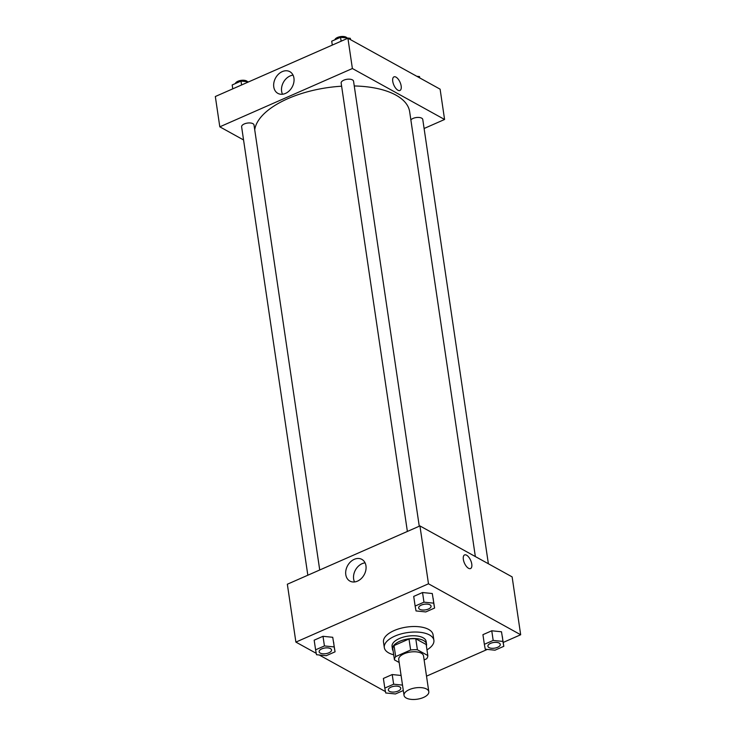 <?xml version="1.0" encoding="UTF-8"?>
<svg xmlns="http://www.w3.org/2000/svg" width="736" height="736" viewBox="0 0 736 736"><rect width="100%" height="100%" fill="white"/><g stroke="black" fill="none" stroke-linecap="round" stroke-linejoin="round"><path stroke-width="1.1" d="M426.622 689.043A12.53 5.732 -8.4 0 1 428.812 691.702A12.53 5.732 -8.4 0 1 417.257 699.2A12.53 5.732 -8.4 0 1 404.027 695.364A12.53 5.732 -8.4 0 1 412.307 688.556A12.53 5.732 -8.4 0 1 426.622 689.043M404.027 695.364L398.737 659.539A12.53 5.732 -8.4 0 1 407.017 652.74A12.53 5.732 -8.4 0 1 421.332 653.228A12.53 5.732 -8.4 0 1 423.522 655.877L428.812 691.702M394.45 659.879L392.831 648.858A16.827 7.691 -8.4 0 1 394.045 645.573L409.004 638.986L410.633 650.008L395.674 656.595A16.827 7.691 -8.4 0 0 394.45 659.879L399.17 662.492M424.12 659.916L426.586 658.83A16.827 7.691 -8.4 0 0 427.809 655.537L417.404 649.787A16.827 7.691 -8.4 0 0 410.633 650.008M427.809 655.537L426.181 644.515L415.776 638.765L417.404 649.787M409.004 638.986A16.827 7.691 -8.4 0 1 415.776 638.765M426.383 645.932A17.222 7.875 171.6 0 0 426.549 644.175A17.222 7.875 171.6 0 0 408.351 638.894A17.222 7.875 171.6 0 0 392.463 649.207A17.222 7.875 171.6 0 0 393.116 650.845M392.463 649.207L392.058 646.447A17.222 7.875 -8.4 0 1 403.438 637.091A17.222 7.875 -8.4 0 1 423.117 637.772A17.222 7.875 -8.4 0 1 426.135 641.415L426.549 644.175M394.045 645.573L395.674 656.595M393.705 654.792A25.061 11.463 -8.4 0 1 384.312 647.597A25.061 11.463 -8.4 0 1 400.872 633.981A25.061 11.463 -8.4 0 1 429.493 634.966A25.061 11.463 -8.4 0 1 433.881 640.274A25.061 11.463 -8.4 0 1 426.972 649.879M384.312 647.597L383.493 642.086A25.061 11.463 -8.4 0 1 400.053 628.47A25.061 11.463 -8.4 0 1 428.683 629.455A25.061 11.463 -8.4 0 1 433.072 634.763L433.881 640.274M426.521 676.154L487.342 649.41M503.249 642.418L520.674 634.754L428.481 583.795L295.89 642.096L316.241 653.338M319.212 654.985L385.462 691.601M503.82 646.309L501.492 631.782L491.758 630.789L482.926 634.671L484.352 644.313L485.254 649.198L494.988 650.192L503.82 646.309L502.918 641.424L493.184 640.43L484.352 644.313M402.509 685.106L393.64 684.204L392.214 674.553L401.083 675.464L392.214 674.553L383.382 678.445L384.808 688.086L385.71 692.962L395.444 693.965L403.31 690.506M335.064 651.82L332.736 637.293L323.003 636.3L314.171 640.182L315.597 649.824L316.498 654.709L326.232 655.702L335.064 651.82L334.162 646.935L324.429 645.941L315.597 649.824M434.599 608.046L432.28 593.52L422.538 592.526L413.706 596.408L415.132 606.05L416.033 610.935L425.767 611.938L434.599 608.046L433.697 603.17L423.964 602.168L415.132 606.05M520.674 634.754L512.127 576.886L419.934 525.927L287.344 584.228L295.89 642.096M357.484 581.136A12.392 9.448 118.9 0 1 349.885 581.072A12.392 9.448 118.9 0 1 347.604 565.662A12.392 9.448 118.9 0 1 361.873 559.388A12.392 9.448 118.9 0 1 365.81 570.308A12.392 9.448 118.9 0 1 357.484 581.136M419.934 525.927L428.481 583.795M365.074 562.856A12.392 9.448 -61.1 0 0 355.451 569.995A12.392 9.448 -61.1 0 0 354.522 581.946M470.543 568.551A7.443 3.404 66.3 0 0 471.767 564.07A7.443 3.404 -113.7 0 1 470.552 568.551A7.443 3.404 -113.7 0 1 464.444 563.104A7.443 3.404 -113.7 0 1 464.563 554.926A7.443 3.404 -113.7 0 1 468.786 557.189A7.443 3.404 -113.7 0 1 471.767 564.07A7.443 3.404 66.3 0 0 468.786 557.189A7.443 3.404 66.3 0 0 464.563 554.935M354.255 85.965A78.301 35.816 -8.4 0 1 395.94 95.128A78.301 35.816 -8.4 0 1 409.658 111.716L475.346 556.554M254.72 129.803A78.301 35.816 -8.4 0 1 341.624 86.213M419.262 526.222L353.556 81.227A6.265 2.861 171.6 0 0 346.941 79.304A6.265 2.861 171.6 0 0 341.154 83.058L407.376 531.447M410.863 119.922A6.265 2.861 -8.4 0 1 415.95 117.594A6.265 2.861 -8.4 0 1 421.673 118.156A6.265 2.861 -8.4 0 1 422.768 119.48L488.373 563.758M307.832 575.221L241.62 126.822A6.265 2.861 -8.4 0 1 245.76 123.427A6.265 2.861 -8.4 0 1 252.917 123.666A6.265 2.861 -8.4 0 1 254.012 125L319.728 569.995M444.581 119.48L352.388 68.522L219.806 126.822L215.326 96.517L347.916 38.217L440.11 89.176L444.581 119.48L424.102 128.496M219.806 126.822L243.561 139.96M293.94 78.09A12.392 9.448 118.9 0 1 289.202 90.896A12.392 9.448 118.9 0 1 277.868 93.362A12.392 9.448 118.9 0 1 275.586 77.952A12.392 9.448 118.9 0 1 289.855 71.677A12.392 9.448 118.9 0 1 293.94 78.09M347.916 38.217L352.388 68.522M399.952 90.482A7.443 3.404 66.3 0 0 400.761 84.171A7.443 3.404 66.3 0 0 395.996 77.133A7.443 3.404 -113.7 0 1 400.761 84.171A7.443 3.404 -113.7 0 1 399.952 90.482A7.443 3.404 -113.7 0 1 393.843 85.045A7.443 3.404 -113.7 0 1 393.962 76.866A7.443 3.404 -113.7 0 1 395.996 77.133A7.443 3.404 66.3 0 0 393.962 76.866M293.057 75.146A12.392 9.448 -61.1 0 0 283.434 82.285A12.392 9.448 -61.1 0 0 282.504 94.236M350.538 39.67L350.29 38.3L340.556 37.306L331.724 41.188L332.295 45.08M350.29 38.3L350.483 39.634M340.556 37.306L341.127 41.198M334.88 39.799A6.265 2.861 -8.4 0 1 339.554 36.8A6.265 2.861 -8.4 0 1 346.15 37.186A6.265 2.861 -8.4 0 1 347.042 37.968M248.658 81.862L241.012 81.08L232.18 84.962L232.751 88.854M241.012 81.08L241.592 84.971M235.345 83.573A6.265 2.861 -8.4 0 1 240.01 80.574A6.265 2.861 -8.4 0 1 246.606 80.96A6.265 2.861 -8.4 0 1 247.498 81.742M419.759 77.924L419.502 76.562L416.788 76.286M419.502 76.562L419.704 77.896M414.81 75.192A6.265 2.861 -8.4 0 1 415.362 75.449A6.265 2.861 -8.4 0 1 415.812 75.744M429.971 604.808A6.265 2.861 -8.4 0 1 431.066 606.133A6.265 2.861 -8.4 0 1 431.066 606.151A6.265 2.861 -8.4 0 1 425.288 609.905A6.265 2.861 -8.4 0 1 418.674 607.991A6.265 2.861 -8.4 0 1 418.674 607.964A6.265 2.861 -8.4 0 1 422.814 604.56A6.265 2.861 -8.4 0 1 429.971 604.808M433.182 598.405L433.697 603.17M432.28 593.52L422.538 592.526L423.964 602.168M422.538 592.526L413.706 596.408M418.674 607.964L418.674 607.991A6.265 2.861 -8.4 0 1 422.814 604.587A6.265 2.861 -8.4 0 1 429.971 604.836A6.265 2.861 -8.4 0 1 431.066 606.16L431.066 606.16M319.13 651.756L319.13 651.737A6.265 2.861 -8.4 0 1 319.13 651.737A6.265 2.861 -8.4 0 1 323.27 648.333A6.265 2.861 -8.4 0 1 330.427 648.582A6.265 2.861 -8.4 0 1 331.522 649.906A6.265 2.861 -8.4 0 1 331.522 649.916A6.265 2.861 -8.4 0 1 325.754 653.678A6.265 2.861 -8.4 0 1 319.13 651.756A6.265 2.861 -8.4 0 1 323.27 648.361A6.265 2.861 -8.4 0 1 330.427 648.6A6.265 2.861 -8.4 0 1 331.531 649.934L331.522 649.906M333.638 642.178L334.162 646.935M332.736 637.293L323.003 636.3L324.429 645.941M323.003 636.3L314.171 640.182M487.885 646.226L487.894 646.245A6.265 2.861 -8.4 0 1 492.034 642.85A6.265 2.861 -8.4 0 1 499.183 643.089A6.265 2.861 -8.4 0 1 500.278 644.396A6.265 2.861 -8.4 0 1 500.287 644.405A6.265 2.861 -8.4 0 1 494.509 648.168A6.265 2.861 -8.4 0 1 487.894 646.245A6.265 2.861 -8.4 0 1 487.885 646.226A6.265 2.861 -8.4 0 1 492.025 642.822A6.265 2.861 -8.4 0 1 499.183 643.071A6.265 2.861 -8.4 0 1 500.287 644.414L500.287 644.414M502.394 636.668L502.918 641.424M501.492 631.782L491.758 630.789L493.184 640.43M491.758 630.789L482.926 634.671M393.64 684.204L384.808 688.086M399.648 686.844A6.265 2.861 -8.4 0 1 400.743 688.169A6.265 2.861 -8.4 0 1 400.743 688.178L400.743 688.188A6.265 2.861 -8.4 0 1 394.965 691.941A6.265 2.861 -8.4 0 1 388.35 690.018A6.265 2.861 -8.4 0 1 388.35 690A6.265 2.861 -8.4 0 1 392.49 686.596A6.265 2.861 -8.4 0 1 399.648 686.844M392.214 674.553L383.382 678.445M388.35 690L388.35 690.018A6.265 2.861 -8.4 0 1 392.49 686.614A6.265 2.861 -8.4 0 1 399.648 686.863A6.265 2.861 -8.4 0 1 400.743 688.188"/></g></svg>
